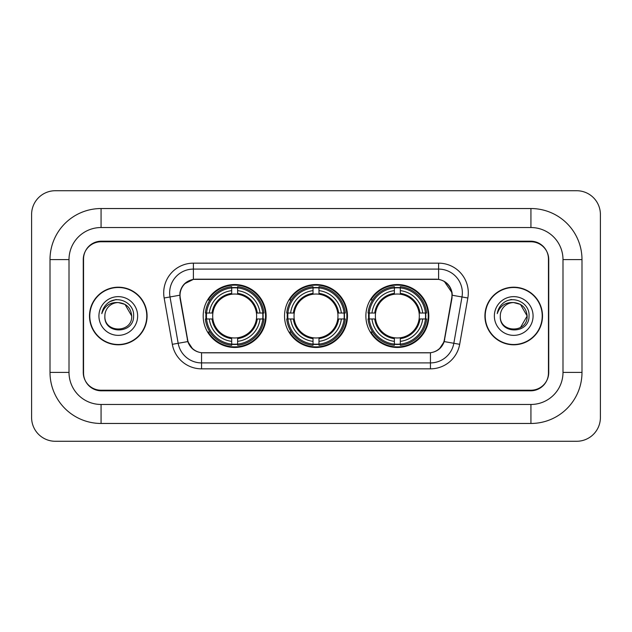 <?xml version="1.0" encoding="UTF-8"?>
<svg xmlns="http://www.w3.org/2000/svg" width="632" height="632" viewBox="0 0 632 632"><rect width="100%" height="100%" fill="white"/><g stroke="black" fill="none" stroke-linecap="round" stroke-linejoin="round"><path stroke-width="0.95" d="M284.534 316A31.466 31.466 0 0 0 316 347.466A31.466 31.466 0 0 0 347.466 316A31.466 31.466 0 0 0 316 284.534A31.466 31.466 0 0 0 284.534 316M365.873 316A31.466 31.466 0 0 0 397.338 347.466A31.466 31.466 0 0 0 428.812 316A31.466 31.466 0 0 0 397.338 284.534A31.466 31.466 0 0 0 365.873 316M203.188 316A31.466 31.466 0 0 0 234.662 347.466A31.466 31.466 0 0 0 266.127 316A31.466 31.466 0 0 0 234.662 284.534A31.466 31.466 0 0 0 203.188 316M180.033 295.223A16.029 16.029 0 0 0 180.278 298.004L187.609 339.566A16.029 16.029 0 0 0 203.393 352.814L428.607 352.814A16.029 16.029 0 0 0 444.391 339.566L451.722 298.004A16.029 16.029 0 0 0 435.938 279.186L196.062 279.186A16.029 16.029 0 0 0 180.033 295.223M206.016 318.97A28.796 28.796 0 0 1 206.016 313.03M368.701 318.97A28.796 28.796 0 0 1 368.701 313.03M287.355 318.97A28.796 28.796 0 0 1 287.355 313.03M530.935 208.536A51.058 51.058 0 0 1 581.993 259.594A51.058 51.058 0 0 0 530.935 208.536L101.065 208.536A51.058 51.058 0 0 0 50.007 259.594A51.058 51.058 0 0 1 101.065 208.536L101.065 227.536L530.935 227.536L101.065 227.536A32.058 32.058 0 0 0 69.007 259.594L69.007 372.406A32.058 32.058 0 0 0 101.065 404.464L530.935 404.464L101.065 404.464L101.065 423.464L530.935 423.464A51.058 51.058 0 0 0 581.993 372.406L581.993 259.594L562.994 259.594A32.058 32.058 0 0 0 530.935 227.536L530.935 208.536M530.935 241.78L101.065 241.78A17.815 17.815 0 0 0 83.258 259.594L83.258 372.406A17.815 17.815 0 0 0 101.065 390.221L530.935 390.221A17.815 17.815 0 0 0 548.742 372.406L548.742 259.594A17.815 17.815 0 0 0 530.935 241.78M581.993 372.406L562.994 372.406L562.994 259.594L562.994 372.406A32.058 32.058 0 0 1 530.935 404.464L530.935 423.464M600.4 214.469A23.747 23.747 0 0 0 576.653 190.722L55.347 190.722A23.747 23.747 0 0 0 31.6 214.469L31.6 417.531A23.747 23.747 0 0 0 55.347 441.278L576.653 441.278A23.747 23.747 0 0 0 600.4 417.531L600.4 214.469M50.007 372.406L69.007 372.406L69.007 259.594L50.007 259.594L50.007 372.406A51.058 51.058 0 0 0 101.065 423.464M89.491 316A28.796 28.796 0 0 0 118.287 344.796A28.796 28.796 0 0 0 147.082 316A28.796 28.796 0 0 0 118.287 287.204A28.796 28.796 0 0 0 89.491 316M484.918 316A28.796 28.796 0 0 0 513.713 344.796A28.796 28.796 0 0 0 542.509 316A28.796 28.796 0 0 0 513.713 287.204A28.796 28.796 0 0 0 484.918 316M179.915 292.845C181.455 285.419 185.942 280.924 193.392 279.368L438.608 279.368C446.042 280.916 450.537 285.411 452.085 292.845L452.022 298.004L444.201 341.58C441.855 348.042 437.265 351.755 430.439 352.735L201.561 352.735C194.751 351.771 190.161 348.05 187.799 341.58L179.978 298.004L179.915 292.845M184.473 283.847L193.392 279.368L193.392 269.098L438.608 269.098A23.747 23.747 0 0 1 461.992 296.969L453.831 343.279A23.747 23.747 0 0 1 430.439 362.902L201.561 362.902A23.747 23.747 0 0 1 178.169 343.279L170.008 296.969A23.747 23.747 0 0 1 193.392 269.098L193.392 263.157L438.608 263.157L438.608 279.368M444.249 281.335L452.085 292.845L452.259 295.255L467.846 297.996L459.677 344.314A29.688 29.688 0 0 1 430.439 368.843L201.561 368.843A29.688 29.688 0 0 1 172.323 344.314L164.154 297.996A29.688 29.688 0 0 1 193.392 263.157M203.093 352.814L201.561 352.735L201.561 368.843M430.439 368.843L430.439 352.735L428.907 352.814M461.992 296.969L453.831 343.279L444.201 341.58L439.406 348.888M192.697 348.983L187.799 341.58L172.323 344.314M444.691 339.566L444.596 340.071M187.404 340.071L187.309 339.566M164.154 297.996L179.741 295.223M548.45 259.002A17.815 17.815 0 0 0 530.635 241.187L101.365 241.187A17.815 17.815 0 0 0 83.55 259.002L83.55 372.998A17.815 17.815 0 0 0 101.365 390.813L530.635 390.813A17.815 17.815 0 0 0 548.45 372.998L548.45 259.002L548.45 372.998M83.55 259.002L83.55 372.998M146.782 316A28.503 28.503 0 0 0 118.287 287.497A28.503 28.503 0 0 0 89.784 316A28.503 28.503 0 0 0 118.287 344.503A28.503 28.503 0 0 0 146.782 316M131.709 316C132.53 333.317 104.043 333.317 104.865 316C103.616 334.762 134.189 334.328 133.589 316C134.632 303.163 117.955 294.844 108.08 302.862C104.588 305.651 102.502 309.253 101.815 313.646C104.58 305.777 110.071 302.088 118.287 302.578L124.994 304.379L131.709 316C132.53 333.317 104.043 333.317 104.865 316C104.043 333.317 132.53 333.317 131.709 316C132.53 333.317 104.043 333.317 104.865 316C104.043 333.317 132.53 333.317 131.709 316L124.994 304.379L118.287 302.578L124.994 304.379L131.709 316C130.911 307.847 126.44 303.376 118.287 302.578A13.422 13.422 0 0 0 104.865 316M98.924 316A19.363 19.363 0 0 0 118.287 335.363A19.363 19.363 0 0 0 137.642 316A19.363 19.363 0 0 0 118.287 296.637A19.363 19.363 0 0 0 98.924 316M108.08 302.862L109.968 301.59L116.17 299.497M542.216 316A28.503 28.503 0 0 0 513.713 287.497A28.503 28.503 0 0 0 485.218 316A28.503 28.503 0 0 0 513.713 344.503A28.503 28.503 0 0 0 542.216 316M520.428 304.379L527.135 316C527.957 333.317 499.47 333.317 500.291 316A13.422 13.422 0 0 1 513.713 302.578L520.428 304.379L527.135 316L520.428 327.621L527.135 316C527.957 333.317 499.47 333.317 500.291 316C499.043 334.762 529.624 334.328 529.016 316C530.058 303.163 513.382 294.844 503.514 302.862C500.023 305.651 497.929 309.253 497.242 313.646C500.007 305.777 505.497 302.088 513.713 302.578L520.428 304.379L527.135 316L520.428 327.621M513.713 302.578C521.866 303.376 526.337 307.847 527.135 316M494.358 316A19.363 19.363 0 0 0 513.713 335.363A19.363 19.363 0 0 0 533.076 316A19.363 19.363 0 0 0 513.713 296.637A19.363 19.363 0 0 0 494.358 316M510.229 299.734L511.596 299.497M237.624 344.108L237.624 345.301A29.451 29.451 0 0 0 263.955 318.97L262.762 318.97A28.258 28.258 0 0 1 237.624 344.108L237.624 341.359A25.533 25.533 0 0 0 260.013 318.97L256.426 318.97A21.97 21.97 0 0 0 237.624 294.236L237.624 287.892A28.258 28.258 0 0 1 262.762 313.03L263.955 313.03A29.451 29.451 0 0 0 237.624 286.699L237.624 287.892M206.553 318.97L205.361 318.97A29.451 29.451 0 0 0 231.691 345.301L231.691 344.108A28.258 28.258 0 0 1 206.553 318.97L209.303 318.97A25.533 25.533 0 0 0 231.691 341.359L231.691 337.764A21.97 21.97 0 0 0 256.426 318.97L257.303 318.97A22.839 22.839 0 0 1 237.624 338.641L237.624 341.359M231.691 287.892L231.691 286.699A29.451 29.451 0 0 0 205.361 313.03L206.553 313.03A28.258 28.258 0 0 1 231.691 287.892L231.691 290.641A25.533 25.533 0 0 0 209.303 313.03L212.889 313.03A21.97 21.97 0 0 0 231.691 337.764L231.691 338.641A22.839 22.839 0 0 1 212.012 318.97L209.303 318.97M206.609 318.97A28.203 28.203 0 0 1 206.609 313.03M237.624 287.955A28.203 28.203 0 0 0 231.691 287.955M262.707 313.03A28.203 28.203 0 0 1 262.707 318.97M262.762 313.03L260.013 313.03A25.533 25.533 0 0 0 237.624 290.641M260.013 318.97L262.762 318.97M231.691 341.359L231.691 344.108M256.426 313.03L260.013 313.03M237.624 337.804L237.624 338.641M231.691 337.764A21.97 21.97 0 0 1 212.889 318.97L212.012 318.97M237.624 344.045A28.203 28.203 0 0 1 231.691 344.045M209.303 313.03L206.553 313.03M231.691 294.196L231.691 290.641M237.624 294.236A21.97 21.97 0 0 0 212.889 313.03L212.012 313.03A22.839 22.839 0 0 1 231.691 293.359M237.624 294.196L237.624 293.359A22.839 22.839 0 0 1 257.303 313.03M209.95 299.971L208.276 299.971A30.873 30.873 0 0 1 265.535 316A30.873 30.873 0 0 1 208.276 332.029L209.95 332.029M318.97 344.108L318.97 345.301A29.451 29.451 0 0 0 345.301 318.97L344.108 318.97A28.258 28.258 0 0 1 318.97 344.108L318.97 341.359A25.533 25.533 0 0 0 341.359 318.97L337.764 318.97A21.97 21.97 0 0 0 318.97 294.236L318.97 287.892A28.258 28.258 0 0 1 344.108 313.03L345.301 313.03A29.451 29.451 0 0 0 318.97 286.699L318.97 287.892M287.892 318.97L286.699 318.97A29.451 29.451 0 0 0 313.03 345.301L313.03 344.108A28.258 28.258 0 0 1 287.892 318.97L290.641 318.97A25.533 25.533 0 0 0 313.03 341.359L313.03 337.764A21.97 21.97 0 0 0 337.764 318.97L338.641 318.97A22.839 22.839 0 0 1 318.97 338.641L318.97 341.359M313.03 287.892L313.03 286.699A29.451 29.451 0 0 0 286.699 313.03L287.892 313.03A28.258 28.258 0 0 1 313.03 287.892L313.03 290.641A25.533 25.533 0 0 0 290.641 313.03L294.236 313.03A21.97 21.97 0 0 0 313.03 337.764L313.03 338.641A22.839 22.839 0 0 1 293.359 318.97L290.641 318.97M287.955 318.97A28.203 28.203 0 0 1 287.955 313.03M318.97 287.955A28.203 28.203 0 0 0 313.03 287.955M344.045 313.03A28.203 28.203 0 0 1 344.045 318.97M344.108 313.03L341.359 313.03A25.533 25.533 0 0 0 318.97 290.641M341.359 318.97L344.108 318.97M313.03 341.359L313.03 344.108M337.764 313.03L341.359 313.03M318.97 337.804L318.97 338.641M313.03 337.764A21.97 21.97 0 0 1 294.236 318.97L293.359 318.97M318.97 344.045A28.203 28.203 0 0 1 313.03 344.045M290.641 313.03L287.892 313.03M313.03 294.196L313.03 290.641M318.97 294.236A21.97 21.97 0 0 0 294.236 313.03L293.359 313.03A22.839 22.839 0 0 1 313.03 293.359M318.97 294.196L318.97 293.359A22.839 22.839 0 0 1 338.641 313.03M291.297 299.971L289.614 299.971A30.873 30.873 0 0 1 346.873 316A30.873 30.873 0 0 1 289.614 332.029L291.297 332.029M400.309 344.108L400.309 345.301A29.451 29.451 0 0 0 426.639 318.97L425.447 318.97A28.258 28.258 0 0 1 400.309 344.108L400.309 341.359A25.533 25.533 0 0 0 422.697 318.97L419.111 318.97A21.97 21.97 0 0 0 400.309 294.236L400.309 287.892A28.258 28.258 0 0 1 425.447 313.03L426.639 313.03A29.451 29.451 0 0 0 400.309 286.699L400.309 287.892M369.238 318.97L368.045 318.97A29.451 29.451 0 0 0 394.376 345.301L394.376 344.108A28.258 28.258 0 0 1 369.238 318.97L371.987 318.97A25.533 25.533 0 0 0 394.376 341.359L394.376 337.764A21.97 21.97 0 0 0 419.111 318.97L419.988 318.97A22.839 22.839 0 0 1 400.309 338.641L400.309 341.359M394.376 287.892L394.376 286.699A29.451 29.451 0 0 0 368.045 313.03L369.238 313.03A28.258 28.258 0 0 1 394.376 287.892L394.376 290.641A25.533 25.533 0 0 0 371.987 313.03L375.574 313.03A21.97 21.97 0 0 0 394.376 337.764L394.376 338.641A22.839 22.839 0 0 1 374.697 318.97L371.987 318.97M369.293 318.97A28.203 28.203 0 0 1 369.293 313.03M400.309 287.955A28.203 28.203 0 0 0 394.376 287.955M425.391 313.03A28.203 28.203 0 0 1 425.391 318.97M425.447 313.03L422.697 313.03A25.533 25.533 0 0 0 400.309 290.641M422.697 318.97L425.447 318.97M394.376 341.359L394.376 344.108M419.111 313.03L422.697 313.03M400.309 337.804L400.309 338.641M394.376 337.764A21.97 21.97 0 0 1 375.574 318.97L374.697 318.97M400.309 344.045A28.203 28.203 0 0 1 394.376 344.045M371.987 313.03L369.238 313.03M394.376 294.196L394.376 290.641M400.309 294.236A21.97 21.97 0 0 0 375.574 313.03L374.697 313.03A22.839 22.839 0 0 1 394.376 293.359M400.309 294.196L400.309 293.359A22.839 22.839 0 0 1 419.988 313.03M372.635 299.971L370.952 299.971A30.873 30.873 0 0 1 428.219 316A30.873 30.873 0 0 1 370.952 332.029L372.635 332.029M438.608 263.157A29.688 29.688 0 0 1 467.846 297.996M170.008 296.969A23.747 23.747 0 0 1 169.645 292.845M453.831 343.279L459.677 344.314M237.624 337.764A21.97 21.97 0 0 0 256.426 318.97M231.691 344.314A28.472 28.472 0 0 0 237.624 344.314M262.967 318.97A28.472 28.472 0 0 0 262.967 313.03M237.624 287.686A28.472 28.472 0 0 0 231.691 287.686M318.97 337.764A21.97 21.97 0 0 0 337.764 318.97M313.03 344.314A28.472 28.472 0 0 0 318.97 344.314M344.314 318.97A28.472 28.472 0 0 0 344.314 313.03M318.97 287.686A28.472 28.472 0 0 0 313.03 287.686M400.309 337.764A21.97 21.97 0 0 0 419.111 318.97M394.376 344.314A28.472 28.472 0 0 0 400.309 344.314M425.652 318.97A28.472 28.472 0 0 0 425.652 313.03M400.309 287.686A28.472 28.472 0 0 0 394.376 287.686"/></g></svg>
